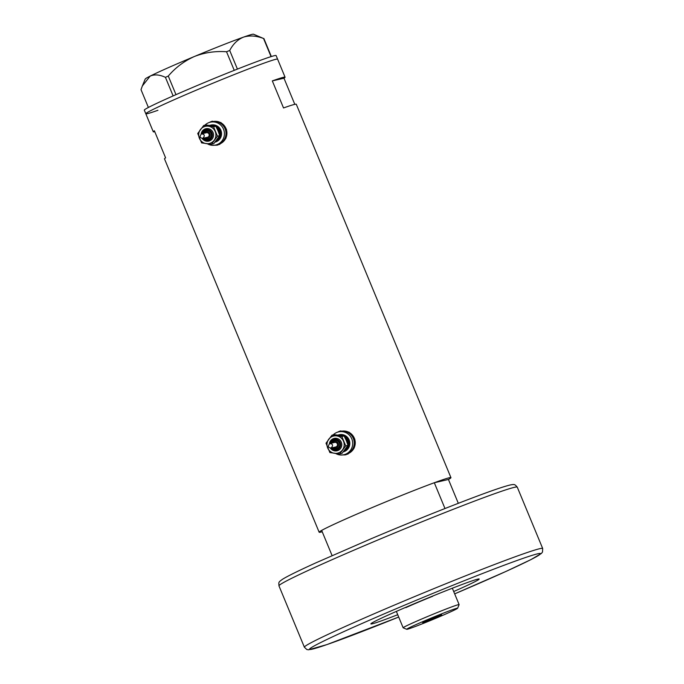 <?xml version="1.0" encoding="UTF-8"?>
<svg xmlns="http://www.w3.org/2000/svg" width="684" height="684" viewBox="0 0 684 684"><rect width="100%" height="100%" fill="white"/><g stroke="black" fill="none" stroke-linecap="round" stroke-linejoin="round"><path stroke-width="1.03" d="M207.312 143.76A11.722 11.457 -103 0 0 215.588 145.042L217.153 144.675A11.722 11.457 -103 0 0 225.412 129.721A11.722 11.457 -103 0 0 211.869 121.829L212.801 121.615A11.722 11.457 -103 0 1 219.923 143.862A11.722 11.457 -103 0 1 218.076 144.461L217.153 144.675A11.722 11.457 -103 0 0 225.412 129.721A11.722 11.457 -103 0 0 211.869 121.829L210.304 122.197A11.722 11.457 -103 0 0 204.875 125.206M335.596 453.458A11.722 11.457 -103 0 0 343.864 454.732L345.429 454.364A11.722 11.457 -103 0 0 353.696 439.41A11.722 11.457 -103 0 0 340.153 431.518L341.077 431.305A11.722 11.457 -103 0 1 348.199 453.56A11.722 11.457 -103 0 1 346.361 454.15L345.429 454.364A11.722 11.457 -103 0 0 353.696 439.41A11.722 11.457 -103 0 0 340.153 431.518L338.58 431.886A11.722 11.457 -103 0 0 333.151 434.904M214.015 145.29L219.624 144.427L225.934 138.288L226.532 129.421L220.932 122.539L212.211 121.256L208.714 122.692M212.45 121.196A12.209 11.936 -103 0 0 209.432 122.436M342.291 454.98L347.908 454.116L354.218 447.977L354.808 439.111L349.208 432.228L340.487 430.946L336.99 432.382M340.726 430.886A12.209 11.936 -103 0 0 337.708 432.126M322.215 531.759A71.324 2.539 -22.5 0 1 319.154 532.237L164.493 158.859A71.324 2.539 -22.5 0 1 165.596 157.859L154.387 130.798A71.324 2.539 157.5 0 0 153.284 131.798A71.324 2.539 157.5 0 0 154.764 131.721M319.154 532.237A71.324 2.539 -22.5 0 1 370.36 508.332A71.324 2.539 -22.5 0 1 450.944 477.646A71.324 2.539 -22.5 0 1 448.439 479.475L458.314 503.313M153.284 131.798L145.812 113.749A71.324 2.539 -22.5 0 1 197.018 89.852A71.324 2.539 -22.5 0 1 277.601 59.166A71.324 2.539 157.5 0 0 265.478 62.629A71.324 2.539 157.5 0 0 191.246 92.306A71.324 2.539 157.5 0 0 145.812 113.749A71.324 2.539 157.5 0 0 157.936 110.286M294.804 104.344L283.971 78.198A71.324 2.539 157.5 0 0 285.074 77.206A71.324 2.539 157.5 0 0 272.317 80.9L283.527 107.961A71.324 2.539 -22.5 0 1 296.283 104.267L450.944 477.646M272.317 80.9L283.971 78.198M342.975 454.903A12.209 11.936 -103 0 0 346.224 454.68M214.699 145.205A12.209 11.936 -103 0 0 217.948 144.991M285.074 77.206L276.105 55.558A71.324 2.539 157.5 0 0 263.981 59.021A71.324 2.539 157.5 0 0 189.75 88.698A71.324 2.539 157.5 0 0 144.315 110.141L145.812 113.749M148.385 107.465L141.007 89.647L142.357 85.945L150.155 76.104C154.524 74.205 159.62 74.616 165.425 77.335L168.281 76.061C175.463 67.622 184.15 61.107 194.35 56.515C204.627 52.523 215.357 50.932 226.532 51.745L229.713 50.488C233.133 43.93 237.75 39.467 243.572 37.107C249.626 35.26 256.286 35.722 263.545 38.492L253.473 34.2A58.619 2.086 -22.5 0 0 243.572 37.107A58.619 2.086 -22.5 0 0 194.35 56.515A58.619 2.086 -22.5 0 0 150.155 76.104A58.619 2.086 -22.5 0 0 145.222 79.036L142.452 85.705M173.129 95.914L165.425 77.335M234.244 70.349L226.532 51.745M168.281 76.061L175.985 94.657M229.713 50.488L237.425 69.093M271.052 56.627L263.545 38.492M263.87 38.501L271.334 56.541M448.439 479.475L434.306 482.742A71.324 2.539 157.5 0 0 370.36 508.332A71.324 2.539 157.5 0 0 321.66 530.408L332.091 555.596M434.306 482.742L444.985 508.528M426.508 620.046A27.557 0.983 157.5 0 0 406.758 629.297A27.557 0.983 157.5 0 0 437.854 617.421A27.557 0.983 157.5 0 0 457.63 608.23A27.557 0.983 157.5 0 0 426.508 620.046M406.758 629.297L403.184 627.826A30.284 1.077 -22.5 0 1 403.15 627.792A30.284 1.077 -22.5 0 1 424.901 617.643A30.284 1.077 -22.5 0 1 459.118 604.613A30.284 1.077 -22.5 0 1 459.118 604.656L457.63 608.23M434.297 618.242L441.659 614.805L438.034 616.002L422.703 622.654L434.297 618.242M432.656 596.072L432.733 596.251A30.284 1.077 157.5 0 0 418.471 602.134A30.284 1.077 157.5 0 0 405.834 607.631L405.715 607.341M453.697 591.523A58.619 2.086 157.5 0 0 479.193 579.032A58.619 2.086 157.5 0 0 412.956 604.254A58.619 2.086 157.5 0 0 370.865 623.902A58.619 2.086 157.5 0 0 397.729 614.711M204.867 129.062A6.353 6.207 -103 0 0 201.147 134.073L204.875 129.062L205.884 128.729A6.353 6.207 -103 0 0 204.884 129.054M202.207 138.484A6.353 6.207 -103 0 0 213.22 133.004A6.353 6.207 -103 0 0 205.884 128.729M205.414 130.909A4.395 4.301 -103 0 0 203.037 133.5L205.422 130.909A4.395 4.301 -103 0 1 206.123 130.678L205.422 130.909M208.098 139.254L204.08 138.074A4.395 4.301 -103 0 0 211.202 133.637A4.395 4.301 -103 0 0 206.123 130.678M203.952 126.797A8.789 8.593 -103 0 0 206.26 143.623A8.789 8.593 -103 0 0 215.229 131.567A8.789 8.593 -103 0 0 203.952 126.797M203.712 125.48L197.727 133.517L201.609 142.896L211.476 144.23L217.452 136.193L213.57 126.814L203.712 125.48L205.961 124.958L215.828 126.292L218.051 130.918L219.709 135.671L213.733 143.708L211.476 144.23M202.857 138.322L207.44 137.296A2.343 2.291 -103 0 0 209.09 134.303A2.343 2.291 -103 0 0 206.38 132.73L201.515 133.884C204.678 134.244 205.123 135.723 202.857 138.322C199.762 137.997 199.309 136.518 201.515 133.884M215.109 142.05A8.789 8.593 -103 0 0 209.962 125.283A8.789 8.593 -103 0 0 209.637 125.36M215.015 142.161A8.789 8.593 -103 0 0 221.12 130.96A8.789 8.593 -103 0 0 210.963 125.052L209.962 125.283M215.588 145.042A11.722 11.457 -103 0 0 223.848 130.08A11.722 11.457 -103 0 0 210.304 122.197M213.57 126.814L215.828 126.292M217.452 136.193L219.709 135.671M330.483 448.174A6.353 6.207 -103 0 0 341.496 442.693A6.353 6.207 -103 0 0 329.423 443.762M333.689 440.599A4.395 4.301 -103 0 0 331.321 443.189L333.698 440.599A4.395 4.301 -103 0 1 334.399 440.376L333.698 440.599M332.373 447.764A4.395 4.301 -103 0 0 339.478 443.326A4.395 4.301 -103 0 0 334.399 440.376M332.227 436.495A8.789 8.593 -103 0 0 334.544 453.312A8.789 8.593 -103 0 0 343.513 441.257A8.789 8.593 -103 0 0 332.227 436.495M331.988 435.169L326.012 443.206L329.893 452.586L339.751 453.919L345.728 445.882L341.846 436.503L331.988 435.169L334.245 434.648L344.103 435.982L346.326 440.607L347.985 445.361L342.009 453.398L339.751 453.919M331.133 448.011L335.716 446.985A2.343 2.291 -103 0 0 337.366 443.993A2.343 2.291 -103 0 0 334.656 442.42L329.791 443.574C332.954 443.933 333.407 445.412 331.133 448.011C328.038 447.687 327.585 446.207 329.791 443.574M343.394 451.739A8.789 8.593 -103 0 0 338.238 434.973A8.789 8.593 -103 0 0 337.913 435.05M343.3 451.85A8.789 8.593 -103 0 0 349.396 440.658A8.789 8.593 -103 0 0 339.238 434.742L338.238 434.973M343.864 454.732A11.722 11.457 -103 0 0 352.123 439.769A11.722 11.457 -103 0 0 338.58 431.886M341.846 436.503L344.103 435.982M345.728 445.882L347.985 445.361M542.686 548.5L542.506 552.022L541.429 553.424L530.844 559.657L505.963 571.431L454.663 593.866A125.061 4.455 157.5 0 0 537.214 553.912A125.061 4.455 157.5 0 0 399.276 607.418A125.061 4.455 157.5 0 0 309.476 649.244A125.061 4.455 157.5 0 0 398.704 617.045L326.935 644.593L308.569 649.8L306.825 649.518L304.38 647.209A128.968 4.591 -22.5 0 1 396.976 603.998A128.968 4.591 -22.5 0 1 542.686 548.5L517.275 487.162A128.968 4.591 157.5 0 0 371.574 542.651A128.968 4.591 157.5 0 0 278.969 585.872C278.841 582.118 278.063 582.452 282.535 579.254C288.545 575.526 302.089 569.114 315.828 562.872L370.856 538.864C403.081 525.252 433.049 513.086 460.777 502.364C482.784 493.899 500.893 487.239 510.17 484.982C514.872 484.118 514.727 484.298 517.275 487.162M216.546 127.669A7.815 7.644 77 0 1 219.513 135.013M219.137 136.561A7.815 7.644 77 0 1 216.734 139.981M203.037 138.313A5.378 5.25 -103 0 0 211.954 132.918A5.378 5.25 -103 0 0 201.977 133.748M205.063 137.843A3.42 3.343 -103 0 0 209.988 133.713A3.42 3.343 -103 0 0 204.012 133.277M344.822 437.358A7.815 7.644 77 0 1 347.788 444.703M347.421 446.25A7.815 7.644 77 0 1 345.01 449.67M331.312 448.003A5.378 5.25 -103 0 0 340.23 442.608A5.378 5.25 -103 0 0 330.252 443.437M333.347 447.533A3.42 3.343 -103 0 0 338.264 443.403A3.42 3.343 -103 0 0 332.287 442.967M403.15 627.792L396.361 611.402M459.118 604.613L452.329 588.223M304.38 647.209L278.969 585.872M208.74 141.109L202.182 138.484M337.024 450.799L330.457 448.174M329.406 443.771L333.151 438.752L334.16 438.418M336.383 448.943L332.356 447.764"/></g></svg>
